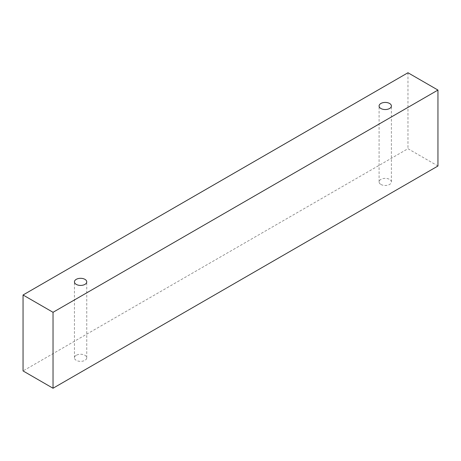 <?xml version="1.0" encoding="UTF-8"?>
<svg xmlns="http://www.w3.org/2000/svg" width="461" height="461" viewBox="0 0 461 461"><rect width="100%" height="100%" fill="white"/><g stroke="black" fill="none" stroke-linecap="round" stroke-linejoin="round"><path stroke-width="0.35" stroke-dasharray="2.31 1.73" d="M76.244 355.298A6.154 3.555 0 0 0 74.44 357.811A6.154 3.555 0 0 0 76.244 360.323A6.154 3.555 0 0 0 82.951 361.09A6.154 3.555 0 0 0 86.749 357.811A6.154 3.555 0 0 0 82.951 354.526A6.154 3.555 0 0 0 76.244 355.298M380.89 184.435A6.154 3.555 0 0 0 387.597 185.207A6.154 3.555 0 0 0 391.395 181.922A6.154 3.555 0 0 0 387.597 178.638A6.154 3.555 0 0 0 380.89 179.41A6.154 3.555 0 0 0 379.086 181.922A6.154 3.555 0 0 0 380.89 184.435M437.95 166.006L407.968 148.701L23.05 370.932M407.968 72.757L407.968 148.701M86.749 357.811L86.749 281.867M74.44 357.811L74.44 281.867M391.395 181.922L391.395 105.984M379.086 181.922L379.086 105.984"/><path stroke-width="0.69" d="M76.244 279.354A6.154 3.555 180 0 1 82.951 278.588A6.154 3.555 180 0 1 86.749 281.867A6.154 3.555 180 0 1 80.594 285.422A6.154 3.555 180 0 1 74.44 281.867A6.154 3.555 180 0 1 76.244 279.354M53.032 388.243L437.95 166.006L437.95 90.068L407.968 72.757L23.05 294.994L53.032 312.299L53.032 388.243L23.05 370.932L23.05 294.994M380.89 103.471A6.154 3.555 180 0 1 387.597 102.699A6.154 3.555 180 0 1 391.395 105.984A6.154 3.555 180 0 1 385.24 109.539A6.154 3.555 180 0 1 379.086 105.984A6.154 3.555 180 0 1 380.89 103.471M53.032 312.299L437.95 90.068"/></g></svg>
